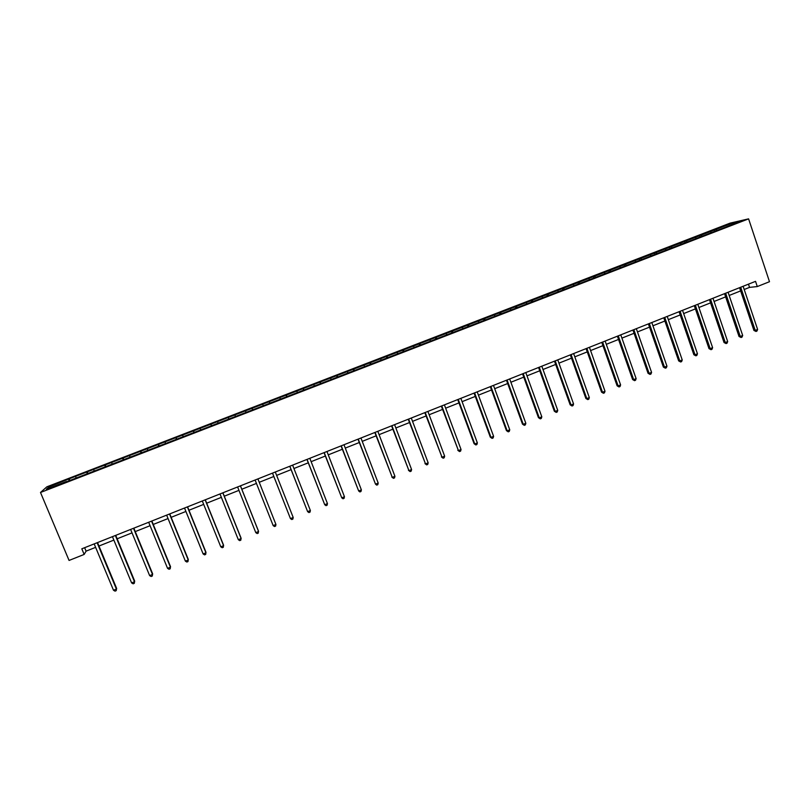 <?xml version="1.0" encoding="UTF-8"?>
<svg xmlns="http://www.w3.org/2000/svg" width="810" height="810" viewBox="0 0 810 810"><rect width="100%" height="100%" fill="white"/><g stroke="black" fill="none" stroke-linecap="round" stroke-linejoin="round"><path stroke-width="1.21" d="M730.083 223.135L46.848 486.83L40.5 492.48L748.592 218.862L730.083 223.135M66.673 481.717L725.233 227.306L739.834 221.383L732.27 223.114L732.159 224.34M66.511 481.464L46.352 489.25L48.894 486.952L69.255 478.791L69.944 480.451M732.27 223.114L69.255 478.791M744.198 289.494L749.533 287.378L757.279 286.568L755.538 281.353L81.81 548.815L84.159 554.435L86.083 551.144L95.62 547.357M75.705 476.604L76.008 477.789M86.832 472.311L87.227 473.779M93.768 469.628L94.092 470.802M104.844 465.355L105.259 466.813M111.739 462.692L112.084 463.857M122.755 458.44L123.191 459.888M129.62 455.787L129.975 456.951M140.576 451.555L141.031 452.992M147.41 448.922L147.774 450.076M158.304 444.72L158.77 446.138M165.098 442.088L165.483 443.232M175.942 437.906L176.428 439.324M182.695 435.294L183.09 436.428M193.479 431.133L193.985 432.54M200.202 428.541L200.617 429.664M210.934 424.399L211.451 425.787M217.617 421.818L218.042 422.931M228.298 417.697L228.835 419.074M234.951 415.125L235.386 416.229M245.562 411.024L246.007 412.128M252.183 408.473L252.75 409.84M262.744 404.392L263.209 405.486M269.335 401.851L269.912 403.208M279.845 397.791L280.311 398.874M286.396 395.26L286.983 396.606M296.845 391.23L297.331 392.303M303.365 388.709L303.973 390.045M313.774 384.689L314.27 385.762M320.254 382.188L320.882 383.515M330.601 378.199L331.118 379.252M337.051 375.708L337.699 377.014M347.348 371.729L347.875 372.782M353.767 369.249L354.426 370.555M364.014 365.29L364.551 366.343M370.403 362.829L371.071 364.125M380.599 358.891L381.145 359.934M386.947 356.44L387.636 357.726M397.092 352.522L397.649 353.555M403.41 350.082L404.119 351.358M413.505 346.184L414.072 347.207M419.793 343.764L420.511 345.03M429.837 339.886L430.414 340.899M436.094 337.466L436.823 338.722M446.077 333.609L446.675 334.611M452.304 331.209L453.053 332.454M462.247 327.372L462.854 328.364M468.443 324.972L469.213 326.217M478.335 321.155L478.953 322.147M484.501 318.775L485.281 320.011M494.343 314.979L494.971 315.961M500.479 312.609L501.268 313.824M510.27 308.833L510.908 309.805M516.375 306.474L517.185 307.678M526.115 302.707L526.773 303.679M532.19 300.368L533.01 301.563M541.89 296.622L542.558 297.584M547.935 294.293L548.765 295.478M557.584 290.567L558.262 291.519M563.598 288.238L564.448 289.423M573.197 284.533L573.885 285.484M579.18 282.224L580.041 283.399M588.738 278.539L589.437 279.47M594.692 276.24L595.542 277.364M604.199 272.565L604.908 273.496M610.122 270.277L610.953 271.35M619.589 266.622L620.308 267.553M625.482 264.343L626.292 265.366M634.898 260.709L635.627 261.63M640.771 258.451L641.55 259.423M650.136 254.826L650.886 255.737M655.978 252.578L656.738 253.5M665.304 248.974L666.053 249.875M671.115 246.726L671.875 247.627M680.4 243.152L681.159 244.043M686.181 240.914L686.951 241.805M695.415 237.35L696.185 238.241M701.176 235.123L701.946 236.014M710.36 231.579L711.15 232.46M716.091 229.362L716.88 230.243M84.159 554.435L69.063 560.439L40.5 492.48M757.279 286.568L769.5 281.708L748.592 218.862M98.982 546.021L113.866 540.098M117.166 538.782L132.02 532.879M135.26 531.593L150.083 525.7M153.252 524.445L168.045 518.562M171.153 517.327L185.915 511.454M188.963 510.249L203.685 504.387M206.672 503.202L221.363 497.36M224.289 496.196L238.95 490.364M241.815 489.23L256.446 483.418M259.251 482.294L273.82 476.503M276.635 475.389L291.094 469.638M293.929 468.514L308.266 462.814M311.141 461.67L325.357 456.02M328.263 454.866L342.357 449.256M345.293 448.092L359.275 442.533M362.232 441.359L376.103 435.841M379.09 434.656L392.84 429.189M395.857 427.984L409.495 422.567M412.543 421.352L426.07 415.975M429.138 414.76L442.564 409.425M445.652 408.189L458.966 402.904M462.085 401.659L475.288 396.414M478.437 395.158L491.518 389.954M494.697 388.689L507.678 383.535M510.877 382.259L523.756 377.136M526.986 375.86L539.754 370.777M543.004 369.492L555.67 364.449M558.94 363.153L571.506 358.162M574.806 356.845L587.26 351.894M590.591 350.568L602.944 345.657M606.295 344.331L618.546 339.451M621.918 338.114L634.068 333.285M637.47 331.928L649.519 327.139M652.941 325.782L664.888 321.023M668.331 319.656L680.187 314.948M683.66 313.571L695.415 308.893M698.898 307.506L710.562 302.869M714.076 301.472L725.638 296.875M729.172 295.468L740.644 290.911M48.894 486.952L50.291 487.721M68.728 479.297L69.103 480.775M748.46 284.168L749.533 287.378M84.635 547.692L86.083 551.144M714.359 229.756L714.795 231.052M699.486 235.497L699.931 236.793M684.541 241.269L684.987 242.565M669.526 247.06L669.971 248.366M654.439 252.892L654.885 254.188M639.272 258.744L639.728 260.05M624.044 264.617L624.5 265.933M608.735 270.53L609.191 271.846M593.345 276.473L593.811 277.779M577.884 282.437L578.35 283.753M562.353 288.431L562.828 289.767M546.74 294.465L547.246 295.863M531.056 300.52L531.583 302.008M515.292 306.605L515.859 308.185M499.446 312.721L500.023 314.31M483.519 318.867L484.107 320.456M467.522 325.043L468.109 326.643M451.443 331.25L452.031 332.849M435.274 337.486L435.871 339.096M419.033 343.764L419.631 345.364M402.712 350.062L403.309 351.672M386.309 356.4L386.917 358.01M369.816 362.758L370.423 364.378M353.241 369.158L353.859 370.777M336.585 375.587L337.203 377.207M319.849 382.047L320.466 383.677M303.021 388.547L303.649 390.177M286.102 395.077L286.74 396.708M269.112 401.638L269.75 403.269M252.021 408.23L252.669 409.87M228.218 417.423L228.865 419.064M210.924 424.096L211.572 425.746M193.529 430.809L194.187 432.459M176.053 437.562L176.722 439.202M158.487 444.346L159.155 445.996M140.829 451.16L141.497 452.81M123.069 458.014L123.748 459.665M105.229 464.899L105.907 466.56M87.288 471.825L87.976 473.485M739.56 287.702L753.928 330.44L755.224 330.399L740.715 287.246M757.603 329.437L756.955 331.067L755.993 331.462L755.224 330.399L757.603 329.437L743.124 286.284M755.993 331.462L753.928 330.44M724.555 293.655L739.024 336.474L740.279 336.454L725.669 293.21M742.679 335.482L742.031 337.112L741.069 337.507L740.279 336.454L742.679 335.482L728.089 292.258M741.069 337.507L739.024 336.474M709.469 299.649L724.039 342.539L725.264 342.529L710.552 299.214M727.674 341.557L727.046 343.187L726.074 343.582L725.264 342.529L727.674 341.557L712.982 298.252M726.074 343.582L724.039 342.539M694.312 305.664L708.993 348.624L710.188 348.644L695.365 305.248M712.608 347.662L711.98 349.292L711.008 349.687L710.188 348.644L712.608 347.662L697.805 304.276M711.008 349.687L708.993 348.624M679.084 311.708L693.866 354.75L695.02 354.78L680.096 311.303M697.461 353.788L696.843 355.428L695.871 355.823L695.02 354.78L697.461 353.788L682.546 310.331M695.871 355.823L693.866 354.75M663.775 317.783L678.669 360.906L679.792 360.946L664.757 317.399M682.233 359.954L681.625 361.584L680.653 361.979L679.792 360.946L682.233 359.954L667.217 316.416M680.653 361.979L678.669 360.906M648.395 323.889L663.39 367.092L664.483 367.143L649.337 323.514M666.944 366.15L666.346 367.781L665.364 368.175L664.483 367.143L666.944 366.15L651.817 322.532M665.364 368.175L663.39 367.092M632.934 330.024L648.04 373.299L649.104 373.369L633.845 329.67M651.574 372.377L650.987 374.007L649.995 374.402L649.104 373.369L651.574 372.377L636.336 328.678M649.995 374.402L648.04 373.299M617.402 336.201L632.62 379.546L633.643 379.637L618.273 335.846M636.123 378.624L635.546 380.255L634.554 380.659L633.643 379.637L636.123 378.624L620.774 334.854M634.554 380.659L632.62 379.546M601.789 342.397L617.119 385.823L618.111 385.925L602.63 342.063M620.602 384.912L620.035 386.542L619.032 386.947L618.111 385.925L620.602 384.912L605.141 341.061M619.032 386.947L617.119 385.823M586.096 348.624L601.546 392.131L602.498 392.242L586.906 348.3M604.999 391.23L604.442 392.86L603.44 393.265L602.498 392.242L604.999 391.23L589.427 347.298M603.44 393.265L601.546 392.131M570.331 354.881L585.883 398.469L586.804 398.601L571.101 354.577M589.326 397.578L588.779 399.208L587.766 399.613L586.804 398.601L589.326 397.578L573.642 353.565M587.766 399.613L585.883 398.469M554.486 361.169L570.159 404.838L571.04 404.98L555.215 360.885M573.571 403.957L573.034 405.587L572.022 405.992L571.04 404.98L573.571 403.957L557.766 359.873M572.022 405.992L570.159 404.838M538.569 367.487L554.344 411.237L555.194 411.399L539.258 367.214M557.736 410.366L557.209 411.996L556.197 412.401L555.194 411.399L557.736 410.366L541.819 366.201M556.197 412.401L554.344 411.237M522.561 373.845L538.458 417.666L539.268 417.849L523.209 373.582M541.819 416.816L541.303 418.436L540.28 418.851L539.268 417.849L541.819 416.816L525.791 372.559M540.28 418.851L538.458 417.666M506.473 380.234L522.49 424.136L523.26 424.329L507.09 379.991M525.832 423.286L525.326 424.916L524.293 425.331L523.26 424.329L525.832 423.286L509.682 378.958M524.293 425.331L522.49 424.136M490.313 386.643L506.442 430.626L507.171 430.839L490.88 386.421M509.753 429.796L509.267 431.416L508.234 431.841L507.171 430.839L509.753 429.796L493.482 385.388M508.234 431.841L506.442 430.626M474.063 393.093L490.313 437.157L491.002 437.39L474.599 392.88M493.604 436.337L493.118 437.957L492.085 438.382L491.002 437.39L493.604 436.337L477.211 391.848M492.085 438.382L490.313 437.157M457.731 399.583L474.103 443.718L474.761 443.971L458.227 399.381M477.363 442.908L476.898 444.528L475.855 444.953L474.761 443.971L477.363 442.908L460.86 398.338M475.855 444.953L474.103 443.718M441.318 406.093L458.43 450.583L441.774 405.911M461.052 449.52L460.586 451.14L459.543 451.565L458.43 450.583L461.052 449.52L444.417 404.868M459.543 451.565L457.802 450.319M424.825 412.644L442.007 457.225L425.24 412.482M444.649 456.162L444.194 457.782L443.141 458.207L442.007 457.225L444.649 456.162L427.893 411.429M443.141 458.207L441.43 456.941M408.24 419.226L425.513 463.907L408.615 419.074M428.166 462.834L427.731 464.454L426.667 464.879L425.513 463.907L428.166 462.834L411.288 418.021M426.667 464.879L424.977 463.614M391.574 425.847L408.928 470.62L391.908 425.706M411.591 469.547L411.166 471.157L410.103 471.592L408.928 470.62L411.591 469.547L394.591 424.642M410.103 471.592L408.432 470.306M374.827 432.489L392.263 477.373L375.121 432.378M394.936 476.29L394.531 477.9L393.457 478.335L392.263 477.373L394.936 476.29L377.814 431.305M393.457 478.335L391.807 477.039M357.99 439.172L375.516 484.157L358.233 439.081M378.199 483.064L377.804 484.684L376.721 485.119L375.516 484.157L378.199 483.064L360.946 437.997M341.061 445.895L358.668 490.971L341.273 445.814M361.382 489.878L360.987 491.488L359.903 491.933L358.668 490.971L361.382 489.878L343.997 444.731M324.051 452.648L341.749 497.826L324.213 452.587M344.463 496.722L344.088 498.332L343.005 498.778L341.749 497.826L344.463 496.722L326.957 451.494M306.95 459.432L324.729 504.711L307.071 459.392M327.463 503.607L327.098 505.217L326.005 505.663L324.729 504.711L327.463 503.607L309.825 458.298M289.767 466.256L307.628 511.636L289.838 466.226M310.382 510.523L310.027 512.133L308.934 512.578L307.628 511.636L310.382 510.523L292.613 465.132M272.484 473.121L290.446 518.603L272.514 473.111M293.2 517.479L292.866 519.088L291.762 519.534L290.446 518.603L293.2 517.479L275.299 472.007M273.162 525.599L274.499 526.53L275.613 526.085L275.937 524.475L257.904 478.902L275.937 524.475L273.162 525.599L255.099 480.016M240.408 485.848L258.582 531.502L255.788 532.626L237.603 486.972M240.459 485.828L258.451 531.026L258.269 533.101L257.155 533.557L255.788 532.626M222.831 492.834L241.137 538.569L238.332 539.703L220.006 493.958M222.922 492.794L241.046 538.073L240.833 540.169L239.709 540.624L238.332 539.703M205.153 499.851L223.6 545.667L220.776 546.811L202.308 500.975M205.294 499.79L223.56 545.15L223.307 547.266L222.183 547.722L220.776 546.811M187.383 506.898L205.963 552.805L203.128 553.949L184.528 508.032M187.576 506.827L205.973 552.268L205.689 554.404L204.555 554.87L203.128 553.949M169.523 513.996L188.244 559.983L185.389 561.138L166.647 515.13M169.756 513.904L188.295 559.426L187.981 561.583L186.847 562.039L185.389 561.138M151.561 521.124L170.424 567.192L167.559 568.357L148.675 522.268M151.855 521.012L170.525 566.625L170.181 568.792L169.037 569.258L167.559 568.357M170.525 566.625L170.181 568.792M133.508 528.292L152.513 574.452L149.637 575.616L130.612 529.446M133.842 528.16L152.655 573.855L152.28 576.042L151.126 576.507L149.637 575.616M152.655 573.855L152.28 576.042M115.364 535.491L134.5 581.742L131.615 582.917L112.438 536.655M115.739 535.339L134.693 581.124L134.288 583.332L133.134 583.808L131.615 582.917M134.693 581.124L134.288 583.332M97.109 542.74L116.397 589.072L113.491 590.247L94.183 543.905M97.544 542.568L116.64 588.435L116.195 590.662L115.03 591.138L113.491 590.247M116.64 588.435L116.195 590.662"/></g></svg>
